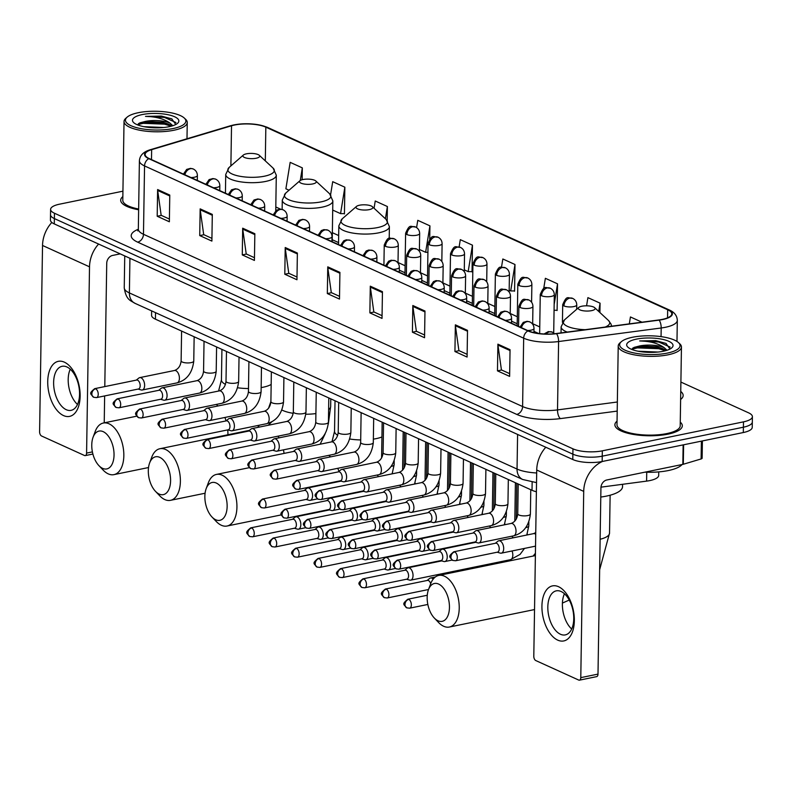 <?xml version="1.0" encoding="UTF-8"?>
<svg xmlns="http://www.w3.org/2000/svg" width="792" height="792" viewBox="0 0 792 792"><rect width="100%" height="100%" fill="white"/><g stroke="black" fill="none" stroke-linecap="round" stroke-linejoin="round"><path stroke-width="1.19" d="M536.382 491.763A21.077 6.544 -179.1 0 1 532.016 490.288L155.43 319.176A21.077 6.544 -179.1 0 1 151.569 315.315L151.638 310.9M658.746 471.893L658.697 475.408A21.077 6.544 -179.1 0 1 646.599 481.12L600.97 487.159M122.938 191.179L59.519 204.188A21.077 6.544 0.9 0 0 50.599 209.375L50.431 220.057A21.077 6.544 0.9 0 0 54.292 223.918L572.794 459.518A21.077 6.544 0.9 0 0 602.158 461.508L743.312 432.541A21.077 6.544 0.9 0 0 752.232 427.353L752.321 422.007A21.077 6.544 0.9 0 1 743.401 427.205A21.077 6.544 0.9 0 0 752.321 422.007L752.4 416.671A21.077 6.544 0.9 0 0 748.539 412.81L680.892 382.071M50.51 214.721A21.077 6.544 0.9 0 0 54.371 218.582L572.873 454.172A21.077 6.544 0.9 0 0 602.237 456.162L743.401 427.205L602.237 456.162A21.077 6.544 0.9 0 1 572.873 454.172L54.371 218.582A21.077 6.544 0.9 0 1 50.51 214.721M122.849 196.604A33.719 10.474 0.9 0 0 120.691 200.218A33.719 10.474 0.9 0 0 138.63 209.781A33.719 10.474 0.9 0 1 120.691 200.218A33.719 10.474 0.9 0 1 122.849 196.604M617.047 421.156A33.719 10.474 0.9 0 0 614.889 424.769A33.719 10.474 0.9 0 0 633.016 434.363A33.719 10.474 0.9 0 0 668.042 434.135A33.719 10.474 0.9 0 0 682.308 425.829A33.719 10.474 0.9 0 0 680.259 422.146A33.719 10.474 0.9 0 1 682.308 425.829A33.719 10.474 0.9 0 1 668.042 434.135A33.719 10.474 0.9 0 1 633.016 434.363A33.719 10.474 0.9 0 1 614.889 424.769A33.719 10.474 0.9 0 1 617.047 421.156M234.511 125.037A22.483 6.979 -179.1 0 1 265.835 127.156L667.676 309.741A22.483 6.979 -179.1 0 1 671.794 313.86A22.483 6.979 -179.1 0 1 658.894 319.958L556.301 333.521A22.483 6.979 -179.1 0 1 528.363 330.838L149.233 158.568A22.483 6.979 -179.1 0 1 145.124 154.45A22.483 6.979 -179.1 0 1 151.648 149.658L231.521 125.779A22.483 6.979 -179.1 0 1 234.511 125.037M234.194 124.889A23.037 7.158 0.9 0 0 231.125 125.651L151.242 149.53A23.037 7.158 0.9 0 0 148.777 158.667L527.908 330.927A23.037 7.158 0.9 0 0 556.538 333.68L659.132 320.126A23.037 7.158 0.9 0 0 668.141 309.642L266.3 127.057A23.037 7.158 0.9 0 0 234.194 124.889M556.519 310.266L557.103 310.533L557.528 283.823L545.371 278.309L543.718 288.516M513.988 290.941L514.572 291.208L514.988 264.498L502.841 258.984L501.504 267.201M343.857 213.632L344.441 213.899L344.857 187.199L332.709 181.675L330.581 194.782M471.458 271.616L472.042 271.884L472.458 245.173L460.3 239.659L459.122 246.936M50.599 209.375A21.077 6.544 0.9 0 0 54.46 213.236L572.962 448.836A21.077 6.544 0.9 0 0 602.326 450.826L743.48 421.859A21.077 6.544 0.9 0 0 752.4 416.671M424.977 311.028L424.552 337.729L412.404 332.204L412.82 305.504L424.977 311.028M467.508 330.353L467.092 357.053L454.935 351.529L455.36 324.829L467.508 330.353M510.038 349.678L509.622 376.378L497.475 370.864L497.891 344.154L510.038 349.678M297.376 253.044L296.96 279.754L284.803 274.23L285.219 247.52L297.376 253.044M254.846 233.719L254.42 260.429L242.273 254.905L242.689 228.195L254.846 233.719M212.305 214.394L211.89 241.095L199.732 235.58L200.158 208.87L212.305 214.394M169.775 195.07L169.359 221.77L157.202 216.256L157.618 189.545L169.775 195.07M382.447 291.694L382.021 318.404L369.874 312.88L370.29 286.179L382.447 291.694M339.907 272.369L339.491 299.079L327.334 293.555L327.759 266.855L339.907 272.369M599.91 312.543L600.059 303.158L587.902 297.634L586.575 305.811M641.975 322.195L630.442 316.958L629.313 323.869M429.719 239.035L429.927 225.849L417.77 220.325L416.592 227.581M387.169 220.523L387.387 206.524L375.24 201L374.062 208.246M302.138 179.725L302.326 167.874L290.169 162.35L285.882 188.793L289.03 190.219M327.334 293.555L331.502 292.703M339.53 296.347L331.294 292.604L327.809 267.765A5.623 4.346 -65.6 0 1 327.759 266.855M369.874 312.88L374.032 312.028M382.061 315.681L373.824 311.929L370.349 287.09A5.623 4.346 -65.6 0 1 370.29 286.179M157.202 216.256L161.37 215.394M169.399 219.047L161.162 215.305L157.677 190.456A5.623 4.346 -65.6 0 1 157.618 189.545M199.732 235.58L203.9 234.719M211.929 238.372L203.692 234.63L200.208 209.791A5.623 4.346 -65.6 0 1 200.158 208.87M242.273 254.905L246.431 254.054M254.47 257.697L246.223 253.955L242.748 229.116A5.623 4.346 -65.6 0 1 242.689 228.195M284.803 274.23L288.971 273.379M297 277.022L288.763 273.28L285.278 248.44A5.623 4.346 -65.6 0 1 285.219 247.52M497.475 370.864L501.633 370.003M509.662 373.656L501.425 369.913L497.95 345.065A5.623 4.346 -65.6 0 1 497.891 344.154M454.935 351.529L459.103 350.678M467.132 354.331L458.895 350.589L455.41 325.74A5.623 4.346 -65.6 0 1 455.36 324.829M412.404 332.204L416.562 331.353M424.601 335.006L416.364 331.264L412.88 306.415A5.623 4.346 -65.6 0 1 412.82 305.504M472.458 245.173L468.171 271.616L464.29 269.854M468.171 271.616L472.042 271.616M429.927 225.849L425.631 252.292L419.413 249.46M425.631 252.292L427.918 252.292M387.387 206.524L385.407 218.76M344.857 187.199L340.57 213.632L332.709 210.068M340.57 213.632L344.441 213.632M302.326 167.874L300.277 180.477M514.988 264.498L510.701 290.941L509.177 290.248M510.701 290.941L514.572 290.941M557.528 283.823L554.153 304.623M554.063 310.266L557.113 310.266M600.059 303.158L598.712 311.434M63.518 415.572A28.096 15.513 78.4 0 1 47.728 381.506A28.096 15.513 78.4 0 1 64.36 362.162A28.096 15.513 78.4 0 1 80.141 396.238A28.096 15.513 78.4 0 1 63.518 415.572M66.924 366.963A22.483 12.405 -101.6 0 0 62.063 366.31A22.483 12.405 -101.6 0 0 53.797 386.595A22.483 12.405 -101.6 0 0 66.251 409.692A22.483 12.405 -101.6 0 0 71.102 410.345A22.483 12.405 -101.6 0 0 79.378 390.06A22.483 12.405 -101.6 0 0 66.924 366.963M77.487 404.464A22.483 12.405 78.4 0 1 70.25 369.201M51.827 222.453A28.096 21.74 114.4 0 0 42.53 245.47L39.6 431.739A3.514 1.94 -101.6 0 0 41.57 435.996L84.516 455.509A3.514 1.94 -101.6 0 0 85.269 455.608A3.514 1.94 -101.6 0 0 86.585 453.093L92.407 451.895M98.594 244.055A28.096 21.74 114.4 0 0 89.516 266.825L86.585 453.093M104.227 422.849L104.643 395.941M104.791 386.585L106.732 263.291A7.029 5.435 -65.6 0 1 112.573 255.44L120.206 253.876M173.082 128.552A30.205 9.385 0.9 0 0 184.249 118.018A30.205 9.385 0.9 0 0 138.244 112.721A30.205 9.385 0.9 0 0 127.165 117.117A30.205 9.385 0.9 0 0 137.452 127.868A30.205 9.385 0.9 0 0 173.082 128.552M127.165 117.117L125.819 118.295A31.611 9.821 0.9 0 0 124.027 121.473A31.611 9.821 0.9 0 0 141.025 130.472A31.611 9.821 0.9 0 0 173.864 130.254A31.611 9.821 0.9 0 0 187.249 122.463A31.611 9.821 0.9 0 0 185.556 119.226L184.249 118.018M143.827 126.661L163.776 127.492M152.816 127.74L154.192 127.799M175.775 124.492L171.775 118.859L161.419 116.068L145.49 116.384C155.925 116.612 164.073 118.84 169.924 123.067A17.563 5.455 0.9 0 0 145.451 121.404L162.914 122.275L168.904 124.225L171.745 126.047M169.924 123.067L172.824 125.72M142.293 114.563A23.186 7.197 0.9 0 0 133.7 122.631A23.186 7.197 0.9 0 0 169.023 126.71A23.186 7.197 0.9 0 0 177.547 123.314A23.186 7.197 0.9 0 0 169.607 115.078A23.186 7.197 0.9 0 0 142.293 114.563M145.451 121.404L139.798 122.859L137.412 124.819M124.027 121.473L122.79 200.257A31.611 9.821 0.9 0 0 138.64 209.038M145.49 116.384L164.568 117.464L175.963 122.542M137.452 124.73L143.213 123.334L164.469 124.146L171.24 126.185M161.419 116.068L171.943 118.939M138.58 123.512L143.223 122.503L164.479 123.304L170.28 124.958M102.614 468.369A19.315 10.662 -101.6 0 0 114.038 455.073A19.315 10.662 -101.6 0 0 103.188 431.65A19.315 10.662 -101.6 0 0 93.08 437.243A19.315 10.662 -101.6 0 0 98.901 465.617A19.315 10.662 -101.6 0 0 102.614 468.369M93.08 437.243L95.238 431.422A26.344 14.543 78.4 0 1 103.346 423.027A26.344 14.543 78.4 0 1 109.029 423.799A26.344 14.543 78.4 0 1 123.631 450.866A26.344 14.543 78.4 0 1 113.929 474.636A26.344 14.543 78.4 0 1 108.247 473.873A26.344 14.543 78.4 0 1 103.178 470.111L98.901 465.617M256.172 158.242A8.425 2.623 0.9 0 0 259.291 155.301A8.425 2.623 0.9 0 0 246.451 153.826A8.425 2.623 0.9 0 0 243.352 155.054A8.425 2.623 0.9 0 0 246.233 158.054A8.425 2.623 0.9 0 0 256.172 158.242M159.162 494.069A19.315 10.662 -101.6 0 0 170.587 480.764A19.315 10.662 -101.6 0 0 159.737 457.35A19.315 10.662 -101.6 0 0 149.629 462.944A19.315 10.662 -101.6 0 0 155.45 491.307A19.315 10.662 -101.6 0 0 159.162 494.069M149.629 462.944L151.787 457.123A26.344 14.543 78.4 0 1 159.895 448.727A26.344 14.543 78.4 0 1 165.577 449.49A26.344 14.543 78.4 0 1 180.18 476.556A26.344 14.543 78.4 0 1 170.478 500.336A26.344 14.543 78.4 0 1 164.795 499.564A26.344 14.543 78.4 0 1 159.727 495.802L155.45 491.307M312.721 183.942A8.425 2.623 0.9 0 0 315.84 181.002A8.425 2.623 0.9 0 0 302.999 179.527A8.425 2.623 0.9 0 0 299.911 180.754A8.425 2.623 0.9 0 0 302.782 183.744A8.425 2.623 0.9 0 0 312.721 183.942M215.711 519.76A19.315 10.662 -101.6 0 0 227.136 506.464A19.315 10.662 -101.6 0 0 216.285 483.041A19.315 10.662 -101.6 0 0 206.177 488.634A19.315 10.662 -101.6 0 0 211.999 517.008A19.315 10.662 -101.6 0 0 215.711 519.76M206.177 488.634L208.345 482.813A26.344 14.543 78.4 0 1 216.444 474.418A26.344 14.543 78.4 0 1 222.126 475.19A26.344 14.543 78.4 0 1 236.729 502.247A26.344 14.543 78.4 0 1 227.037 526.027A26.344 14.543 78.4 0 1 221.344 525.254A26.344 14.543 78.4 0 1 216.275 521.502L211.999 517.008M369.27 209.632A8.425 2.623 0.9 0 0 372.388 206.692A8.425 2.623 0.9 0 0 359.548 205.217A8.425 2.623 0.9 0 0 356.459 206.445A8.425 2.623 0.9 0 0 359.33 209.444A8.425 2.623 0.9 0 0 369.27 209.632M438.016 620.77A19.315 10.662 -101.6 0 0 449.45 607.474A19.315 10.662 -101.6 0 0 438.6 584.051A19.315 10.662 -101.6 0 0 428.482 589.644A19.315 10.662 -101.6 0 0 434.303 618.017A19.315 10.662 -101.6 0 0 438.016 620.77M428.482 589.644L430.65 583.823A26.344 14.543 78.4 0 1 438.748 575.428A26.344 14.543 78.4 0 1 444.441 576.2A26.344 14.543 78.4 0 1 459.033 603.257A26.344 14.543 78.4 0 1 449.341 627.036A26.344 14.543 78.4 0 1 443.649 626.264A26.344 14.543 78.4 0 1 438.59 622.512L434.303 618.017M591.574 310.642A8.425 2.623 0.9 0 0 594.693 307.702A8.425 2.623 0.9 0 0 581.853 306.227A8.425 2.623 0.9 0 0 578.764 307.454A8.425 2.623 0.9 0 0 581.635 310.454A8.425 2.623 0.9 0 0 591.574 310.642M600.782 497.059A38.64 11.999 0.9 0 0 606.207 496.148A38.64 11.999 0.9 0 0 622.552 486.625L622.591 484.298M297.089 528.997A6.326 3.485 -101.6 0 0 297.465 529.135A6.326 3.485 -101.6 0 0 298.455 529.185A6.326 3.485 -101.6 0 0 300.831 524.651A6.326 3.485 -101.6 0 0 297.277 516.988A6.326 3.485 -101.6 0 0 295.911 516.8A6.326 3.485 -101.6 0 0 295.02 517.235L292.476 519.295M251.688 527.997A4.564 2.524 -101.6 0 1 254.222 532.689A4.564 2.524 -101.6 0 1 252.539 536.818L294.664 528.175A4.564 2.524 -101.6 0 0 296.376 524.898A4.564 2.524 -101.6 0 0 293.812 519.364A4.564 2.524 -101.6 0 0 292.822 519.225L250.708 527.868C244.679 532.848 246.391 532.729 249.737 536.501A4.564 3.534 114.4 0 1 247.896 533.105A4.564 3.534 -65.6 0 1 251.688 527.997A4.564 2.524 -101.6 0 0 250.708 527.868M319.532 539.194A6.326 3.485 -101.6 0 0 319.909 539.332A6.326 3.485 -101.6 0 0 320.899 539.382A6.326 3.485 -101.6 0 0 323.275 534.847A6.326 3.485 -101.6 0 0 319.72 527.185A6.326 3.485 -101.6 0 0 318.354 526.997A6.326 3.485 -101.6 0 0 317.463 527.432L314.919 529.492M274.131 538.194A4.564 2.524 -101.6 0 1 276.665 542.886A4.564 2.524 -101.6 0 1 274.982 547.015L317.097 538.372A4.564 2.524 -101.6 0 0 318.82 535.095A4.564 2.524 -101.6 0 0 316.255 529.551A4.564 2.524 -101.6 0 0 315.265 529.422L273.151 538.065C267.122 543.045 268.834 542.926 272.181 546.698A4.564 3.534 114.4 0 1 270.339 543.302A4.564 3.534 -65.6 0 1 274.131 538.194A4.564 2.524 -101.6 0 0 273.151 538.065M341.976 549.391A6.326 3.485 -101.6 0 0 342.342 549.529A6.326 3.485 -101.6 0 0 343.342 549.579A6.326 3.485 -101.6 0 0 345.708 545.044A6.326 3.485 -101.6 0 0 342.164 537.382A6.326 3.485 -101.6 0 0 340.798 537.194A6.326 3.485 -101.6 0 0 339.907 537.629L337.362 539.689M296.574 548.391A4.564 2.524 -101.6 0 1 299.109 553.083A4.564 2.524 -101.6 0 1 297.426 557.202L339.54 548.569A4.564 2.524 -101.6 0 0 341.253 545.292A4.564 2.524 -101.6 0 0 338.689 539.748A4.564 2.524 -101.6 0 0 337.709 539.619L295.584 548.262C289.565 553.242 291.278 553.123 294.614 556.895A4.564 3.534 114.4 0 1 292.773 553.499A4.564 3.534 -65.6 0 1 296.574 548.391A4.564 2.524 -101.6 0 0 295.584 548.262M364.419 559.588A6.326 3.485 -101.6 0 0 364.785 559.726A6.326 3.485 -101.6 0 0 365.775 559.776A6.326 3.485 -101.6 0 0 368.151 555.241A6.326 3.485 -101.6 0 0 364.607 547.569A6.326 3.485 -101.6 0 0 363.241 547.391A6.326 3.485 -101.6 0 0 362.34 547.826L359.806 549.886M319.018 558.588A4.564 2.524 -101.6 0 1 321.542 563.28A4.564 2.524 -101.6 0 1 319.869 567.399L361.984 558.766A4.564 2.524 -101.6 0 0 363.696 555.489A4.564 2.524 -101.6 0 0 361.132 549.945A4.564 2.524 -101.6 0 0 360.152 549.816L318.028 558.459C312.008 563.439 313.711 563.32 317.057 567.092A4.564 3.534 114.4 0 1 315.216 563.696A4.564 3.534 -65.6 0 1 319.018 558.588A4.564 2.524 -101.6 0 0 318.028 558.459M386.852 569.785A6.326 3.485 -101.6 0 0 387.229 569.923A6.326 3.485 -101.6 0 0 388.219 569.973A6.326 3.485 -101.6 0 0 390.595 565.438A6.326 3.485 -101.6 0 0 387.041 557.766A6.326 3.485 -101.6 0 0 385.674 557.588A6.326 3.485 -101.6 0 0 384.783 558.023L382.239 560.083M341.461 568.785A4.564 2.524 -101.6 0 1 343.985 573.477A4.564 2.524 -101.6 0 1 342.312 577.596L384.427 568.963A4.564 2.524 -101.6 0 0 386.14 565.686A4.564 2.524 -101.6 0 0 383.575 560.142A4.564 2.524 -101.6 0 0 382.585 560.013L340.471 568.656C334.452 573.636 336.154 573.517 339.501 577.289A4.564 3.534 114.4 0 1 337.659 573.893A4.564 3.534 -65.6 0 1 341.461 568.785A4.564 2.524 -101.6 0 0 340.471 568.656M409.296 579.982A6.326 3.485 -101.6 0 0 409.672 580.12A6.326 3.485 -101.6 0 0 410.662 580.17A6.326 3.485 -101.6 0 0 413.038 575.636A6.326 3.485 -101.6 0 0 409.484 567.963A6.326 3.485 -101.6 0 0 408.118 567.785A6.326 3.485 -101.6 0 0 407.227 568.22L404.682 570.28M363.904 578.982A4.564 2.524 -101.6 0 1 366.429 583.674A4.564 2.524 -101.6 0 1 364.746 587.793L406.87 579.16A4.564 2.524 -101.6 0 0 408.583 575.883A4.564 2.524 -101.6 0 0 406.019 570.339A4.564 2.524 -101.6 0 0 405.029 570.21L362.914 578.853C356.885 583.833 358.598 583.714 361.944 587.486A4.564 3.534 114.4 0 1 360.103 584.09A4.564 3.534 -65.6 0 1 363.904 578.982A4.564 2.524 -101.6 0 0 362.914 578.853M433.194 579.12A6.326 3.485 -101.6 0 0 431.927 578.16A6.326 3.485 -101.6 0 0 430.561 577.982A6.326 3.485 -101.6 0 0 429.67 578.417L427.126 580.477M430.69 583.704A4.564 2.524 -101.6 0 0 428.462 580.536A4.564 2.524 -101.6 0 0 427.472 580.407L385.358 589.05C379.328 594.03 381.041 593.911 384.387 597.673A4.564 3.534 114.4 0 1 382.546 594.287A4.564 3.534 -65.6 0 1 386.338 589.179A4.564 2.524 -101.6 0 0 385.358 589.05M306.068 499.425L309.217 500.326A6.326 3.485 -101.6 0 0 310.207 500.366A6.326 3.485 -101.6 0 0 312.583 495.832A6.326 3.485 -101.6 0 0 307.662 487.981A6.326 3.485 -101.6 0 0 306.771 488.417L304.227 490.476M263.449 499.188A4.564 2.524 -101.6 0 1 265.973 503.87A4.564 2.524 -101.6 0 1 264.29 507.999L306.415 499.356A4.564 2.524 -101.6 0 0 308.128 496.079A4.564 2.524 -101.6 0 0 305.563 490.545A4.564 2.524 -101.6 0 0 304.573 490.406L262.459 499.049C256.44 504.029 258.142 503.91 261.489 507.682A4.564 3.534 114.4 0 1 259.647 504.286A4.564 3.534 -65.6 0 1 263.449 499.188A4.564 2.524 -101.6 0 0 262.459 499.049M328.512 509.622L331.66 510.523A6.326 3.485 -101.6 0 0 332.65 510.563A6.326 3.485 -101.6 0 0 335.026 506.029A6.326 3.485 -101.6 0 0 330.106 498.178A6.326 3.485 -101.6 0 0 329.215 498.613L326.67 500.673M285.882 509.385A4.564 2.524 -101.6 0 1 288.417 514.067A4.564 2.524 -101.6 0 1 286.734 518.196L328.858 509.553A4.564 2.524 -101.6 0 0 330.571 506.276A4.564 2.524 -101.6 0 0 328.007 500.742A4.564 2.524 -101.6 0 0 327.017 500.603L284.902 509.246C278.873 514.226 280.586 514.107 283.932 517.879A4.564 3.534 114.4 0 1 282.091 514.483A4.564 3.534 -65.6 0 1 285.882 509.385A4.564 2.524 -101.6 0 0 284.902 509.246M350.945 519.819L354.103 520.72A6.326 3.485 -101.6 0 0 355.093 520.76A6.326 3.485 -101.6 0 0 357.469 516.226A6.326 3.485 -101.6 0 0 352.549 508.375A6.326 3.485 -101.6 0 0 351.658 508.811L349.114 510.87M308.326 519.582A4.564 2.524 -101.6 0 1 310.86 524.264A4.564 2.524 -101.6 0 1 309.177 528.393L351.292 519.75A4.564 2.524 -101.6 0 0 353.014 516.473A4.564 2.524 -101.6 0 0 350.45 510.939A4.564 2.524 -101.6 0 0 349.46 510.8L307.345 519.443C301.316 524.423 303.029 524.304 306.375 528.076A4.564 3.534 114.4 0 1 304.534 524.68A4.564 3.534 -65.6 0 1 308.326 519.582A4.564 2.524 -101.6 0 0 307.345 519.443M373.388 530.016L376.537 530.907A6.326 3.485 -101.6 0 0 377.537 530.957A6.326 3.485 -101.6 0 0 379.913 526.423A6.326 3.485 -101.6 0 0 374.992 518.572A6.326 3.485 -101.6 0 0 374.101 519.008L371.557 521.067M330.769 529.779A4.564 2.524 -101.6 0 1 333.303 534.461A4.564 2.524 -101.6 0 1 331.62 538.59L373.735 529.947A4.564 2.524 -101.6 0 0 375.448 526.67A4.564 2.524 -101.6 0 0 372.883 521.136A4.564 2.524 -101.6 0 0 371.903 520.997L329.789 529.64C323.76 534.62 325.472 534.501 328.809 538.273A4.564 3.534 114.4 0 1 326.967 534.877A4.564 3.534 -65.6 0 1 330.769 529.779A4.564 2.524 -101.6 0 0 329.789 529.64M395.832 540.213L398.98 541.104A6.326 3.485 -101.6 0 0 399.97 541.154A6.326 3.485 -101.6 0 0 402.346 536.62A6.326 3.485 -101.6 0 0 397.435 528.769A6.326 3.485 -101.6 0 0 396.535 529.204L394 531.264M353.212 539.976A4.564 2.524 -101.6 0 1 355.737 544.658A4.564 2.524 -101.6 0 1 354.064 548.787L396.178 540.144A4.564 2.524 -101.6 0 0 397.891 536.867A4.564 2.524 -101.6 0 0 395.327 531.333A4.564 2.524 -101.6 0 0 394.347 531.194L352.222 539.837C346.203 544.817 347.906 544.698 351.252 548.47A4.564 3.534 114.4 0 1 349.411 545.074A4.564 3.534 -65.6 0 1 353.212 539.976A4.564 2.524 -101.6 0 0 352.222 539.837M418.275 550.41L421.423 551.301A6.326 3.485 -101.6 0 0 422.413 551.351A6.326 3.485 -101.6 0 0 424.789 546.817A6.326 3.485 -101.6 0 0 419.879 538.966A6.326 3.485 -101.6 0 0 418.978 539.402L416.434 541.461M375.655 550.173A4.564 2.524 -101.6 0 1 378.18 554.855A4.564 2.524 -101.6 0 1 376.507 558.984L418.622 550.341A4.564 2.524 -101.6 0 0 420.334 547.064A4.564 2.524 -101.6 0 0 417.77 541.53A4.564 2.524 -101.6 0 0 416.78 541.391L374.666 550.034C368.646 555.014 370.349 554.895 373.695 558.667A4.564 3.534 114.4 0 1 371.854 555.271A4.564 3.534 -65.6 0 1 375.655 550.173A4.564 2.524 -101.6 0 0 374.666 550.034M440.718 560.607L443.867 561.498A6.326 3.485 -101.6 0 0 444.857 561.548A6.326 3.485 -101.6 0 0 447.233 557.014A6.326 3.485 -101.6 0 0 442.312 549.163A6.326 3.485 -101.6 0 0 441.421 549.598L438.877 551.658M398.099 560.36A4.564 2.524 -101.6 0 1 400.623 565.052A4.564 2.524 -101.6 0 1 398.94 569.181L441.065 560.538A4.564 2.524 -101.6 0 0 442.777 557.261A4.564 2.524 -101.6 0 0 440.213 551.727A4.564 2.524 -101.6 0 0 439.223 551.588L397.109 560.231C391.08 565.211 392.792 565.092 396.139 568.864A4.564 3.534 114.4 0 1 394.297 565.468A4.564 3.534 -65.6 0 1 398.099 560.36A4.564 2.524 -101.6 0 0 397.109 560.231M138.115 389.07L141.263 389.971A6.326 3.485 -101.6 0 0 142.253 390.01A6.326 3.485 -101.6 0 0 144.629 385.476A6.326 3.485 -101.6 0 0 139.719 377.626A6.326 3.485 -101.6 0 0 138.828 378.061L136.283 380.12M95.664 388.793A4.564 2.524 -101.6 0 1 98.198 393.485A4.564 2.524 -101.6 0 1 96.515 397.604L138.461 389.001A4.564 2.524 -101.6 0 0 140.174 385.724A4.564 2.524 -101.6 0 0 137.61 380.19A4.564 2.524 -101.6 0 0 136.63 380.051L94.684 388.664C88.654 393.644 90.367 393.515 93.713 397.287A4.564 3.534 114.4 0 1 91.872 393.901A4.564 3.534 -65.6 0 1 95.664 388.793A4.564 2.524 -101.6 0 0 94.684 388.664M160.558 399.267L163.706 400.168A6.326 3.485 -101.6 0 0 164.696 400.207A6.326 3.485 -101.6 0 0 167.072 395.673A6.326 3.485 -101.6 0 0 162.162 387.823A6.326 3.485 -101.6 0 0 161.261 388.258L158.717 390.317M118.107 398.99A4.564 2.524 -101.6 0 1 120.641 403.682A4.564 2.524 -101.6 0 1 118.958 407.801L160.905 399.198A4.564 2.524 -101.6 0 0 162.617 395.921A4.564 2.524 -101.6 0 0 160.053 390.387A4.564 2.524 -101.6 0 0 159.063 390.248L117.127 398.861C111.098 403.841 112.811 403.712 116.157 407.484A4.564 3.534 114.4 0 1 114.315 404.098A4.564 3.534 -65.6 0 1 118.107 398.99A4.564 2.524 -101.6 0 0 117.127 398.861M183.001 409.464L186.15 410.365A6.326 3.485 -101.6 0 0 187.14 410.404A6.326 3.485 -101.6 0 0 189.516 405.87A6.326 3.485 -101.6 0 0 184.595 398.02A6.326 3.485 -101.6 0 0 183.704 398.455L181.16 400.514M140.55 409.187A4.564 2.524 -101.6 0 1 143.085 413.879A4.564 2.524 -101.6 0 1 141.402 417.998L183.348 409.395A4.564 2.524 -101.6 0 0 185.061 406.118A4.564 2.524 -101.6 0 0 182.497 400.584A4.564 2.524 -101.6 0 0 181.507 400.445L139.56 409.058C133.541 414.038 135.254 413.909 138.59 417.681A4.564 3.534 114.4 0 1 136.749 414.295A4.564 3.534 -65.6 0 1 140.55 409.187A4.564 2.524 -101.6 0 0 139.56 409.058M205.435 419.661L208.593 420.562A6.326 3.485 -101.6 0 0 209.583 420.602A6.326 3.485 -101.6 0 0 211.959 416.067A6.326 3.485 -101.6 0 0 207.039 408.217A6.326 3.485 -101.6 0 0 206.148 408.652L203.603 410.711M162.994 419.384A4.564 2.524 -101.6 0 1 165.518 424.076A4.564 2.524 -101.6 0 1 163.845 428.195L205.791 419.592A4.564 2.524 -101.6 0 0 207.504 416.315A4.564 2.524 -101.6 0 0 204.94 410.781A4.564 2.524 -101.6 0 0 203.95 410.642L162.004 419.255C155.984 424.225 157.687 424.106 161.033 427.878A4.564 3.534 114.4 0 1 159.192 424.492A4.564 3.534 -65.6 0 1 162.994 419.384A4.564 2.524 -101.6 0 0 162.004 419.255M227.878 429.858L231.036 430.749A6.326 3.485 -101.6 0 0 232.026 430.798A6.326 3.485 -101.6 0 0 234.402 426.264A6.326 3.485 -101.6 0 0 229.482 418.414A6.326 3.485 -101.6 0 0 228.591 418.849L226.047 420.908A26.344 14.543 -101.6 0 0 224.918 417.453M185.437 429.581A4.564 2.524 -101.6 0 1 187.961 434.273A4.564 2.524 -101.6 0 1 186.278 438.392L228.225 429.789A4.564 2.524 -101.6 0 0 229.947 426.512A4.564 2.524 -101.6 0 0 227.383 420.978A4.564 2.524 -101.6 0 0 226.393 420.839L184.447 429.452C178.418 434.422 180.13 434.303 183.477 438.075A4.564 3.534 114.4 0 1 181.635 434.689A4.564 3.534 -65.6 0 1 185.437 429.581A4.564 2.524 -101.6 0 0 184.447 429.452M250.321 440.055L253.47 440.946A6.326 3.485 -101.6 0 0 254.47 440.995A6.326 3.485 -101.6 0 0 256.836 436.461A6.326 3.485 -101.6 0 0 251.925 428.611A6.326 3.485 -101.6 0 0 251.034 429.046L248.49 431.105M207.87 439.778A4.564 2.524 -101.6 0 1 210.405 444.47A4.564 2.524 -101.6 0 1 208.722 448.589L250.668 439.986A4.564 2.524 -101.6 0 0 252.381 436.709A4.564 2.524 -101.6 0 0 249.817 431.175A4.564 2.524 -101.6 0 0 248.837 431.036L206.89 439.639C200.861 444.619 202.574 444.5 205.92 448.272A4.564 3.534 114.4 0 1 204.079 444.886A4.564 3.534 -65.6 0 1 207.87 439.778A4.564 2.524 -101.6 0 0 206.89 439.639M272.765 450.252L275.913 451.143A6.326 3.485 -101.6 0 0 276.903 451.192A6.326 3.485 -101.6 0 0 279.279 446.658A6.326 3.485 -101.6 0 0 274.369 438.808A6.326 3.485 -101.6 0 0 273.468 439.243L270.923 441.302M230.314 449.975A4.564 2.524 -101.6 0 1 232.848 454.667A4.564 2.524 -101.6 0 1 231.165 458.786L273.111 450.183A4.564 2.524 -101.6 0 0 274.824 446.906A4.564 2.524 -101.6 0 0 272.26 441.372A4.564 2.524 -101.6 0 0 271.28 441.233L229.334 449.836C223.304 454.816 225.017 454.697 228.363 458.469A4.564 3.534 114.4 0 1 226.522 455.083A4.564 3.534 -65.6 0 1 230.314 449.975A4.564 2.524 -101.6 0 0 229.334 449.836M295.208 460.449L298.356 461.34A6.326 3.485 -101.6 0 0 299.346 461.389A6.326 3.485 -101.6 0 0 301.722 456.855A6.326 3.485 -101.6 0 0 296.802 449.005A6.326 3.485 -101.6 0 0 295.911 449.44L293.367 451.499M252.757 460.172A4.564 2.524 -101.6 0 1 255.291 464.864A4.564 2.524 -101.6 0 1 253.608 468.983L295.555 460.38A4.564 2.524 -101.6 0 0 297.267 457.103A4.564 2.524 -101.6 0 0 294.703 451.569A4.564 2.524 -101.6 0 0 293.713 451.43L251.767 460.033C245.748 465.013 247.46 464.894 250.797 468.666A4.564 3.534 114.4 0 1 248.955 465.28A4.564 3.534 -65.6 0 1 252.757 460.172A4.564 2.524 -101.6 0 0 251.767 460.033M317.651 470.646L320.8 471.537A6.326 3.485 -101.6 0 0 321.79 471.587A6.326 3.485 -101.6 0 0 324.166 467.052A6.326 3.485 -101.6 0 0 319.245 459.202A6.326 3.485 -101.6 0 0 318.354 459.637L315.81 461.696M275.2 470.369A4.564 2.524 -101.6 0 1 277.725 475.061A4.564 2.524 -101.6 0 1 276.052 479.18L317.998 470.577A4.564 2.524 -101.6 0 0 319.711 467.3A4.564 2.524 -101.6 0 0 317.147 461.766A4.564 2.524 -101.6 0 0 316.156 461.627L274.21 470.23C268.191 475.21 269.894 475.091 273.24 478.863A4.564 3.534 114.4 0 1 271.399 475.477A4.564 3.534 -65.6 0 1 275.2 470.369A4.564 2.524 -101.6 0 0 274.21 470.23M340.085 480.843L343.243 481.734A6.326 3.485 -101.6 0 0 344.233 481.783A6.326 3.485 -101.6 0 0 346.609 477.249A6.326 3.485 -101.6 0 0 341.689 469.399A6.326 3.485 -101.6 0 0 340.798 469.834L338.253 471.893M297.643 480.566A4.564 2.524 -101.6 0 1 300.168 485.258A4.564 2.524 -101.6 0 1 298.495 489.377L340.431 480.774A4.564 2.524 -101.6 0 0 342.154 477.497A4.564 2.524 -101.6 0 0 339.59 471.963A4.564 2.524 -101.6 0 0 338.6 471.824L296.653 480.427C290.634 485.407 292.337 485.288 295.683 489.06A4.564 3.534 114.4 0 1 293.842 485.664A4.564 3.534 -65.6 0 1 297.643 480.566A4.564 2.524 -101.6 0 0 296.653 480.427M362.528 491.04L365.676 491.931A6.326 3.485 -101.6 0 0 366.676 491.981A6.326 3.485 -101.6 0 0 369.052 487.446A6.326 3.485 -101.6 0 0 364.132 479.596A6.326 3.485 -101.6 0 0 363.241 480.031L360.697 482.09M320.087 490.763A4.564 2.524 -101.6 0 1 322.611 495.455A4.564 2.524 -101.6 0 1 320.928 499.574L362.875 490.971A4.564 2.524 -101.6 0 0 364.587 487.694A4.564 2.524 -101.6 0 0 362.023 482.15A4.564 2.524 -101.6 0 0 361.043 482.021L319.097 490.624C313.068 495.604 314.78 495.485 318.127 499.257A4.564 3.534 114.4 0 1 316.285 495.861A4.564 3.534 -65.6 0 1 320.087 490.763A4.564 2.524 -101.6 0 0 319.097 490.624M384.971 501.237L388.12 502.128A6.326 3.485 -101.6 0 0 389.11 502.178A6.326 3.485 -101.6 0 0 391.486 497.643A6.326 3.485 -101.6 0 0 386.575 489.793A6.326 3.485 -101.6 0 0 385.674 490.228L383.14 492.287M342.52 500.96A4.564 2.524 -101.6 0 1 345.055 505.652A4.564 2.524 -101.6 0 1 343.372 509.771L385.318 501.168A4.564 2.524 -101.6 0 0 387.031 497.891A4.564 2.524 -101.6 0 0 384.466 492.347A4.564 2.524 -101.6 0 0 383.486 492.218L341.54 500.821C335.511 505.801 337.224 505.682 340.57 509.454A4.564 3.534 114.4 0 1 338.728 506.058A4.564 3.534 -65.6 0 1 342.52 500.96A4.564 2.524 -101.6 0 0 341.54 500.821M407.415 511.434L410.563 512.325A6.326 3.485 -101.6 0 0 411.553 512.374A6.326 3.485 -101.6 0 0 413.929 507.84A6.326 3.485 -101.6 0 0 409.018 499.99A6.326 3.485 -101.6 0 0 408.118 500.425L405.573 502.484M364.963 511.157A4.564 2.524 -101.6 0 1 367.498 515.849A4.564 2.524 -101.6 0 1 365.815 519.968L407.761 511.365A4.564 2.524 -101.6 0 0 409.474 508.088A4.564 2.524 -101.6 0 0 406.91 502.544A4.564 2.524 -101.6 0 0 405.92 502.415L363.983 511.018C357.954 515.998 359.667 515.879 363.003 519.651A4.564 3.534 114.4 0 1 361.172 516.255A4.564 3.534 -65.6 0 1 364.963 511.157A4.564 2.524 -101.6 0 0 363.983 511.018M429.858 521.631L433.006 522.522A6.326 3.485 -101.6 0 0 433.996 522.572A6.326 3.485 -101.6 0 0 436.372 518.037A6.326 3.485 -101.6 0 0 431.452 510.187A6.326 3.485 -101.6 0 0 430.561 510.622L428.017 512.681M387.407 521.354A4.564 2.524 -101.6 0 1 389.941 526.046A4.564 2.524 -101.6 0 1 388.258 530.165L430.204 521.562A4.564 2.524 -101.6 0 0 431.917 518.285A4.564 2.524 -101.6 0 0 429.353 512.741A4.564 2.524 -101.6 0 0 428.363 512.612L386.417 521.215C380.398 526.195 382.11 526.076 385.447 529.848A4.564 3.534 114.4 0 1 383.605 526.452A4.564 3.534 -65.6 0 1 387.407 521.354A4.564 2.524 -101.6 0 0 386.417 521.215M452.291 531.828L455.45 532.719A6.326 3.485 -101.6 0 0 456.44 532.769A6.326 3.485 -101.6 0 0 458.815 528.234A6.326 3.485 -101.6 0 0 453.895 520.384A6.326 3.485 -101.6 0 0 453.004 520.819L450.46 522.878M409.85 531.551A4.564 2.524 -101.6 0 1 412.375 536.243A4.564 2.524 -101.6 0 1 410.702 540.362L452.638 531.759A4.564 2.524 -101.6 0 0 454.361 528.482A4.564 2.524 -101.6 0 0 451.796 522.938A4.564 2.524 -101.6 0 0 450.806 522.809L408.86 531.412C402.841 536.392 404.544 536.273 407.89 540.045A4.564 3.534 114.4 0 1 406.048 536.649A4.564 3.534 -65.6 0 1 409.85 531.551A4.564 2.524 -101.6 0 0 408.86 531.412M474.735 542.025L477.883 542.916A6.326 3.485 -101.6 0 0 478.883 542.966A6.326 3.485 -101.6 0 0 481.259 538.431A6.326 3.485 -101.6 0 0 476.338 530.581A6.326 3.485 -101.6 0 0 475.447 531.016L472.903 533.075M432.293 541.748A4.564 2.524 -101.6 0 1 434.818 546.431A4.564 2.524 -101.6 0 1 433.135 550.559L475.081 541.946A4.564 2.524 -101.6 0 0 476.804 538.679A4.564 2.524 -101.6 0 0 474.23 533.135A4.564 2.524 -101.6 0 0 473.25 533.006L431.303 541.609C425.274 546.589 426.987 546.47 430.333 550.242A4.564 3.534 114.4 0 1 428.492 546.846A4.564 3.534 -65.6 0 1 432.293 541.748A4.564 2.524 -101.6 0 0 431.303 541.609M497.178 552.222L500.326 553.113A6.326 3.485 -101.6 0 0 501.326 553.163A6.326 3.485 -101.6 0 0 503.692 548.628A6.326 3.485 -101.6 0 0 498.782 540.778A6.326 3.485 -101.6 0 0 497.891 541.213L495.346 543.272M454.727 551.945A4.564 2.524 -101.6 0 1 457.261 556.627A4.564 2.524 -101.6 0 1 455.578 560.756L497.524 552.143A4.564 2.524 -101.6 0 0 499.237 548.876A4.564 2.524 -101.6 0 0 496.673 543.332A4.564 2.524 -101.6 0 0 495.693 543.203L453.747 551.806C447.718 556.786 449.43 556.667 452.776 560.439A4.564 3.534 114.4 0 1 450.935 557.043A4.564 3.534 -65.6 0 1 454.727 551.945A4.564 2.524 -101.6 0 0 453.747 551.806M557.716 640.124A28.096 15.513 78.4 0 1 541.926 606.058A28.096 15.513 78.4 0 1 558.558 586.714A28.096 15.513 78.4 0 1 574.339 620.779A28.096 15.513 78.4 0 1 557.716 640.124M561.122 591.515A22.483 12.405 -101.6 0 0 556.261 590.852A22.483 12.405 -101.6 0 0 547.995 611.147A22.483 12.405 -101.6 0 0 560.449 634.243A22.483 12.405 -101.6 0 0 565.3 634.897A22.483 12.405 -101.6 0 0 573.576 614.602A22.483 12.405 -101.6 0 0 561.122 591.515M571.685 629.016A22.483 12.405 78.4 0 1 564.448 593.752M545.797 447.252A28.096 21.74 114.4 0 0 536.728 470.022L533.798 656.291A3.514 1.94 -101.6 0 0 535.768 660.548L578.714 680.061A3.514 1.94 -101.6 0 0 579.467 680.16A3.514 1.94 -101.6 0 0 580.784 677.635L598 674.111L600.93 487.842A7.029 5.435 -65.6 0 1 606.771 479.992L682.833 464.379L683.14 444.886M602.504 461.439A28.096 21.74 114.4 0 0 583.714 491.377L580.784 677.635M598 674.111A3.514 1.94 78.4 0 1 596.683 676.625L579.467 680.16M702.395 440.936L702.128 458.192A3.514 1.089 -179.1 0 1 701.108 458.944L683.308 464.26A3.514 1.089 -179.1 0 1 682.833 464.379M667.28 353.103A30.205 9.385 0.9 0 0 678.447 342.57A30.205 9.385 0.9 0 0 632.442 337.273A30.205 9.385 0.9 0 0 621.364 341.669A30.205 9.385 0.9 0 0 631.65 352.41A30.205 9.385 0.9 0 0 667.28 353.103M621.364 341.669L620.017 342.837A31.611 9.821 0.9 0 0 618.225 346.025A31.611 9.821 0.9 0 0 635.224 355.024A31.611 9.821 0.9 0 0 668.062 354.806A31.611 9.821 0.9 0 0 681.447 347.015A31.611 9.821 0.9 0 0 679.754 343.777L678.447 342.57M618.225 346.025L616.988 424.799A31.611 9.821 0.9 0 0 633.986 433.798A31.611 9.821 0.9 0 0 666.824 433.58A31.611 9.821 0.9 0 0 680.209 425.799L681.447 347.015M644.856 472.171A35.125 10.91 0.9 0 0 668.29 470.557A35.125 10.91 0.9 0 0 682.051 464.538M638.025 351.212L657.974 352.044M647.014 352.292L648.391 352.351M669.973 349.044L665.973 343.411L655.618 340.61L639.688 340.936C650.123 341.164 658.271 343.391 664.122 347.619A17.563 5.455 0.9 0 0 639.649 345.955L657.112 346.817L663.102 348.767L665.943 350.599M664.122 347.619L667.022 350.262M636.491 339.115A23.186 7.197 0.9 0 0 627.898 347.183A23.186 7.197 0.9 0 0 663.221 351.262A23.186 7.197 0.9 0 0 671.745 347.866A23.186 7.197 0.9 0 0 663.805 339.629A23.186 7.197 0.9 0 0 636.491 339.115M639.649 345.955L633.996 347.411L631.61 349.371M639.688 340.936L658.766 342.015L670.161 347.094M631.65 349.282L637.412 347.886L658.667 348.688L665.438 350.737M655.618 340.61L666.141 343.49M632.778 348.054L637.421 347.045L658.677 347.856L664.478 349.51M155.529 312.662L155.43 319.176M532.145 482.14L532.016 490.288M646.737 472.24L646.599 481.12M54.292 223.918L54.46 213.236M743.312 432.541L743.48 421.859M602.158 461.508L602.326 450.826M572.794 459.518L572.962 448.836M536.531 482.625L522.71 479.497L135.056 303.356C130.591 300.445 126.126 300.277 124.245 287.773A28.096 8.732 0.9 0 0 129.383 292.921L129.928 258.291M135.056 303.356A14.048 10.87 -65.6 0 1 129.383 292.921L517.047 469.062L517.592 434.432M522.71 479.497A14.048 10.87 -65.6 0 1 517.047 469.062A28.096 8.732 0.9 0 0 536.679 472.972M265.835 127.156L265.31 160.885M680.744 391.446A35.125 10.91 -179.1 0 1 680.615 399.495M668.141 309.642A7.029 5.435 -65.6 0 1 669.339 309.989L267.498 127.403C257.539 123.611 246.312 122.78 233.808 124.928L230.403 125.779A7.029 4.762 73.4 0 1 231.125 125.651M527.908 330.927A7.029 5.435 114.4 0 0 523.67 338.184L144.55 165.924A7.029 5.435 -65.6 0 1 148.777 158.667M556.538 333.68A7.029 2.871 82.5 0 1 558.598 341.54A28.096 8.732 -179.1 0 1 523.67 338.184L522.601 406.543A28.096 8.732 0.9 0 0 557.519 409.909L617.354 401.999M230.403 125.779L150.53 149.658A7.029 4.762 73.4 0 1 151.242 149.53M137.63 242.134A7.029 5.435 -65.6 0 0 143.471 234.284L144.55 165.924A28.096 8.732 -179.1 0 1 139.402 160.766L138.333 229.135A28.096 8.732 0.9 0 0 143.471 234.284L522.601 406.543A7.029 5.435 -65.6 0 1 516.75 414.404L137.63 242.134A35.125 10.91 -179.1 0 1 138.323 229.264M659.132 320.126A7.029 2.871 82.5 0 1 661.191 327.987L558.598 341.54L557.519 409.909A7.029 2.871 -97.5 0 0 560.409 418.602A35.125 10.91 -179.1 0 1 516.75 414.404M669.339 309.989C674.418 312.216 677.081 315.671 677.308 320.354A28.096 8.732 -179.1 0 1 661.191 327.987L661.053 336.63M267.498 127.403A7.029 5.435 114.4 0 0 266.3 127.057M617.206 411.097L560.409 418.602M667.676 309.741L667.547 317.849M539.748 326.918L532.669 323.7M517.305 316.721L510.226 313.503M494.871 306.524L487.783 303.306M472.428 296.327L465.34 293.109M449.985 286.13L442.896 282.912M427.541 275.933L420.463 272.715M405.098 265.736L398.02 262.518M338.669 235.561L332.353 232.68M280.576 209.157L275.804 206.989M231.521 125.779L230.888 165.904M151.648 149.658L151.49 159.588M339.897 273.25L327.809 267.765M297.366 253.925L285.278 248.44M254.826 234.6L242.748 229.116M212.296 215.275L200.208 209.791M169.765 195.951L157.677 190.456M382.427 292.585L370.349 287.09M424.957 311.909L412.88 306.415M467.498 331.234L455.41 325.74M510.028 350.559L497.95 345.065M89.516 266.825L42.53 245.47M225.472 384.387A26.344 8.187 -179.1 0 1 221.443 379.942L218.572 391.05M227.908 434.768A26.344 14.543 -101.6 0 0 227.75 429.888M217.968 405.979A26.344 14.543 -101.6 0 0 216.275 404.425M271.161 384.457A26.344 8.187 -179.1 0 1 262.974 387.258A26.344 8.187 -179.1 0 1 261.152 387.595M225.433 193.189L225.73 174.428L229.175 167.399A23.235 7.217 0.9 0 0 237.085 175.666A23.235 7.217 0.9 0 0 264.488 176.19A23.235 7.217 0.9 0 0 273.082 168.092L259.291 155.301M225.73 174.428A25.285 7.861 0.9 0 0 239.323 181.625A25.285 7.861 0.9 0 0 265.597 181.447A25.285 7.861 0.9 0 0 276.299 175.22L273.082 168.092M248.49 388.545A26.344 8.187 -179.1 0 1 237.659 387.773M293.198 413.315A26.344 8.187 -179.1 0 1 282.813 410.464A26.344 8.187 -179.1 0 1 281.902 410.018M284.061 453.41A26.344 14.543 -101.6 0 0 283.437 449.856M279.031 437.847A26.344 14.543 -101.6 0 0 278.022 436.164M330.789 398.861L330.67 406.464A26.344 8.187 -179.1 0 1 328.611 409.563M282.13 209.435L282.279 200.119L285.724 193.1A23.235 7.217 0.9 0 0 293.634 201.356A23.235 7.217 0.9 0 0 321.037 201.881A23.235 7.217 0.9 0 0 329.63 193.783L315.84 181.002M282.279 200.119A25.285 7.861 0.9 0 0 295.871 207.326A25.285 7.861 0.9 0 0 322.146 207.148A25.285 7.861 0.9 0 0 332.848 200.92L329.63 193.783M315.909 413.572A26.344 8.187 -179.1 0 1 305.831 414.246M337.699 435.303A26.344 8.187 -179.1 0 1 334.541 431.333L331.997 441.758M339.204 496.317A26.344 14.543 -101.6 0 0 339.402 495.782M338.897 471.379A26.344 14.543 -101.6 0 0 337.808 468.3M330.571 456.875A26.344 14.543 -101.6 0 0 328.779 455.351M381.932 436.966A26.344 8.187 -179.1 0 1 376.071 438.649A26.344 8.187 -179.1 0 1 373.359 439.134M338.53 244.579L338.827 225.819L342.273 218.79A23.235 7.217 0.9 0 0 350.183 227.056A23.235 7.217 0.9 0 0 377.586 227.581A23.235 7.217 0.9 0 0 386.179 219.483L372.388 206.692M338.827 225.819A25.285 7.861 0.9 0 0 352.42 233.016A25.285 7.861 0.9 0 0 378.695 232.838A25.285 7.861 0.9 0 0 389.397 226.611L386.179 219.483M360.697 439.926A26.344 8.187 -179.1 0 1 349.787 439.015M610.127 495.218L609.533 533.164A26.344 8.187 -179.1 0 1 600.118 539.263M605.167 327.066A23.235 7.217 0.9 0 0 608.484 320.493L594.693 307.702M561.043 332.897L561.132 326.829A25.285 7.861 0.9 0 0 567.25 332.076M561.132 326.829L564.577 319.8A23.235 7.217 0.9 0 0 585.258 329.69M404.959 274.765L405.613 233.274C409.939 223.215 410.573 226.997 415.543 226.987A7.029 5.435 114.4 0 0 412.741 226.71A7.029 5.435 -65.6 0 0 406.9 234.561A7.029 2.178 0.9 0 0 416.691 235.224A7.029 2.178 0.9 0 0 419.661 233.492L419.384 251.222M405.613 233.274A7.029 2.178 0.9 0 0 406.9 234.561M427.403 284.962L428.056 243.471C432.382 233.412 433.016 237.194 437.986 237.184A7.029 5.435 114.4 0 0 435.184 236.907A7.029 5.435 -65.6 0 0 429.343 244.758A7.029 2.178 0.9 0 0 439.124 245.421A7.029 2.178 0.9 0 0 442.104 243.689L441.827 261.419M428.056 243.471A7.029 2.178 0.9 0 0 429.343 244.758M449.846 295.159L450.5 253.668C454.826 243.609 455.459 247.391 460.429 247.381A7.029 5.435 114.4 0 0 457.627 247.104A7.029 5.435 -65.6 0 0 451.777 254.955A7.029 2.178 0.9 0 0 461.568 255.618A7.029 2.178 0.9 0 0 464.538 253.885L464.26 271.616M450.5 253.668A7.029 2.178 0.9 0 0 451.777 254.955M472.289 305.356L472.933 263.865C477.259 253.806 477.903 257.588 482.863 257.578A7.029 5.435 114.4 0 0 480.061 257.301A7.029 5.435 -65.6 0 0 474.22 265.152A7.029 2.178 0.9 0 0 484.011 265.815A7.029 2.178 0.9 0 0 486.981 264.082L486.704 281.813M472.933 263.865A7.029 2.178 0.9 0 0 474.22 265.152M494.723 315.553L495.376 274.062C499.702 264.003 500.336 267.785 505.306 267.775A7.029 5.435 114.4 0 0 502.504 267.498A7.029 5.435 -65.6 0 0 496.663 275.349A7.029 2.178 0.9 0 0 506.454 276.012A7.029 2.178 0.9 0 0 509.424 274.279L509.147 292.01M495.376 274.062A7.029 2.178 0.9 0 0 496.663 275.349M517.166 325.75L517.819 284.259C522.146 274.2 522.779 277.982 527.749 277.972A7.029 5.435 114.4 0 0 524.947 277.695A7.029 5.435 -65.6 0 0 519.106 285.546A7.029 2.178 0.9 0 0 528.898 286.209A7.029 2.178 0.9 0 0 531.868 284.477L531.59 302.207M517.819 284.259A7.029 2.178 0.9 0 0 519.106 285.546M410.662 580.17L510.444 559.697A6.326 3.485 -101.6 0 0 512.048 550.965M539.649 333.59L540.263 294.456C544.589 284.397 545.223 288.179 550.192 288.169A7.029 5.435 114.4 0 0 547.391 287.892A7.029 5.435 -65.6 0 0 541.55 295.743A7.029 2.178 0.9 0 0 551.331 296.406A7.029 2.178 0.9 0 0 554.311 294.673L553.707 332.957M540.263 294.456A7.029 2.178 0.9 0 0 541.55 295.743M428.531 589.515L387.189 597.99A4.564 2.524 -101.6 0 0 388.872 593.871A4.564 2.524 -101.6 0 0 386.338 589.179M562.429 322.344L562.706 304.653C567.032 294.594 567.666 298.376 572.636 298.366A7.029 5.435 114.4 0 0 569.834 298.089A7.029 5.435 -65.6 0 0 563.983 305.94A7.029 2.178 0.9 0 0 573.774 306.603A7.029 2.178 0.9 0 0 576.754 304.87L576.685 309.266M562.706 304.653A7.029 2.178 0.9 0 0 563.983 305.94M408.781 599.376A4.564 2.524 -101.6 0 0 407.801 599.247C401.772 604.227 403.484 604.108 406.821 607.87A4.564 3.534 114.4 0 1 404.989 604.484A4.564 3.534 -65.6 0 1 408.781 599.376A4.564 2.524 -101.6 0 1 411.315 604.068A4.564 2.524 -101.6 0 1 409.632 608.187L427.838 604.454M383.922 265.201L384.239 245.055C388.565 235.006 389.199 238.788 394.168 238.778A7.029 5.435 114.4 0 0 391.367 238.491A7.029 5.435 -65.6 0 0 385.526 246.342A7.029 2.178 0.9 0 0 395.317 247.005A7.029 2.178 0.9 0 0 398.287 245.282L398.01 263.013M384.239 245.055A7.029 2.178 0.9 0 0 385.526 246.342M391.169 466.399A6.326 1.96 0.9 0 0 391.466 466.339A6.326 1.96 0.9 0 0 394.139 464.785L394.198 460.766M378.437 476.655A6.326 3.485 -101.6 0 0 377.18 475.022M406.365 275.398L406.682 255.252C411.008 245.203 411.642 248.985 416.612 248.975A7.029 5.435 114.4 0 0 413.81 248.688A7.029 5.435 -65.6 0 0 407.969 256.539A7.029 2.178 0.9 0 0 417.76 257.202A7.029 2.178 0.9 0 0 420.73 255.479L420.453 273.21M406.682 255.252A7.029 2.178 0.9 0 0 407.969 256.539M413.612 476.596A6.326 1.96 0.9 0 0 413.899 476.537A6.326 1.96 0.9 0 0 416.582 474.982L416.642 470.963M400.881 486.852A6.326 3.485 -101.6 0 0 399.613 485.219M428.809 285.595L429.125 265.449C433.452 255.4 434.085 259.182 439.055 259.172A7.029 5.435 114.4 0 0 436.253 258.885A7.029 5.435 -65.6 0 0 430.412 266.736A7.029 2.178 0.9 0 0 440.194 267.399A7.029 2.178 0.9 0 0 443.173 265.676L442.896 283.407M429.125 265.449A7.029 2.178 0.9 0 0 430.412 266.736M436.055 486.783A6.326 1.96 0.9 0 0 436.342 486.733A6.326 1.96 0.9 0 0 439.015 485.179L439.085 481.16M423.324 497.049A6.326 3.485 -101.6 0 0 422.057 495.416M451.252 295.792L451.569 275.646C455.895 265.597 456.529 269.379 461.498 269.359A7.029 5.435 114.4 0 0 458.697 269.082A7.029 5.435 -65.6 0 0 452.846 276.933A7.029 2.178 0.9 0 0 462.637 277.596A7.029 2.178 0.9 0 0 465.617 275.873L465.33 293.604M451.569 275.646A7.029 2.178 0.9 0 0 452.846 276.933M458.499 496.98A6.326 1.96 0.9 0 0 458.786 496.93A6.326 1.96 0.9 0 0 461.459 495.376L461.528 491.357M445.767 507.246A6.326 3.485 -101.6 0 0 444.5 505.613M473.685 305.989L474.002 285.843C478.328 275.794 478.972 279.566 483.932 279.556A7.029 5.435 114.4 0 0 481.14 279.279A7.029 5.435 -65.6 0 0 475.289 287.13A7.029 2.178 0.9 0 0 485.08 287.793A7.029 2.178 0.9 0 0 488.05 286.07L487.773 303.801M474.002 285.843A7.029 2.178 0.9 0 0 475.289 287.13M480.942 507.177A6.326 1.96 0.9 0 0 481.229 507.127A6.326 1.96 0.9 0 0 483.902 505.573L483.962 501.554M468.211 517.443A6.326 3.485 -101.6 0 0 466.943 515.81M496.129 316.186L496.445 296.04C500.772 285.981 501.405 289.763 506.375 289.753A7.029 5.435 114.4 0 0 503.573 289.476A7.029 5.435 -65.6 0 0 497.732 297.327A7.029 2.178 0.9 0 0 507.523 297.99A7.029 2.178 0.9 0 0 510.493 296.267L510.216 313.998M496.445 296.04A7.029 2.178 0.9 0 0 497.732 297.327M503.375 517.374A6.326 1.96 0.9 0 0 503.672 517.324A6.326 1.96 0.9 0 0 506.345 515.76L506.405 511.751M490.644 527.64A6.326 3.485 -101.6 0 0 489.387 526.007M518.572 326.383L518.889 306.237C523.215 296.178 523.849 299.96 528.818 299.95A7.029 5.435 114.4 0 0 526.017 299.673A7.029 5.435 -65.6 0 0 520.176 307.524A7.029 2.178 0.9 0 0 529.967 308.187A7.029 2.178 0.9 0 0 532.937 306.464L532.66 324.195M518.889 306.237A7.029 2.178 0.9 0 0 520.176 307.524M525.819 527.571A6.326 1.96 0.9 0 0 526.106 527.522A6.326 1.96 0.9 0 0 528.789 525.957L528.848 521.948M513.087 537.837A6.326 3.485 -101.6 0 0 511.83 536.204M183.447 174.111L186.684 169.399L190.506 168.359L193.268 168.983A7.029 5.435 114.4 0 0 190.466 168.706A7.029 5.435 -65.6 0 0 184.853 174.755M181.596 331.066L181.12 360.875A6.326 1.96 0.9 0 0 182.061 361.934A6.326 1.96 0.9 0 0 191.09 362.637A6.326 1.96 0.9 0 0 193.763 361.083L194.149 336.778M193.763 361.083C192.337 372.973 186.763 380.239 177.032 382.882A6.326 3.485 -101.6 0 0 179.408 378.338A6.326 3.485 -101.6 0 0 175.626 370.587A6.326 3.485 -101.6 0 0 174.488 370.498L139.719 377.626M191.04 177.566A7.029 2.178 0.9 0 0 194.416 177.22A7.029 2.178 0.9 0 0 197.386 175.487L197.307 180.408M205.89 184.308L209.118 179.596L212.949 178.556L215.711 179.18A7.029 5.435 114.4 0 0 212.909 178.903A7.029 5.435 -65.6 0 0 207.296 184.952M204.039 341.263L203.564 371.072A6.326 1.96 0.9 0 0 204.504 372.131A6.326 1.96 0.9 0 0 213.533 372.834A6.326 1.96 0.9 0 0 216.206 371.28L216.592 346.965M216.206 371.28C214.78 383.16 209.207 390.436 199.475 393.079A6.326 3.485 -101.6 0 0 201.851 388.535A6.326 3.485 -101.6 0 0 198.069 380.784A6.326 3.485 -101.6 0 0 196.931 380.685L162.162 387.823M213.484 187.763A7.029 2.178 0.9 0 0 216.85 187.417A7.029 2.178 0.9 0 0 219.829 185.684L219.75 190.605M228.334 194.505L231.561 189.793L235.392 188.753L238.154 189.377A7.029 5.435 114.4 0 0 235.353 189.1A7.029 5.435 -65.6 0 0 229.739 195.149M226.472 351.46L226.007 381.269A6.326 1.96 0.9 0 0 226.948 382.328A6.326 1.96 0.9 0 0 235.976 383.031A6.326 1.96 0.9 0 0 238.649 381.467L239.035 357.162M238.649 381.467C237.224 393.357 231.64 400.623 221.918 403.276A6.326 3.485 -101.6 0 0 224.285 398.732A6.326 3.485 -101.6 0 0 220.513 390.981A6.326 3.485 -101.6 0 0 219.374 390.882L184.595 398.02M235.917 197.96A7.029 2.178 0.9 0 0 239.293 197.614A7.029 2.178 0.9 0 0 242.273 195.881L242.194 200.802M250.777 204.702L254.004 199.99L257.836 198.95L260.588 199.574A7.029 5.435 114.4 0 0 257.786 199.297A7.029 5.435 -65.6 0 0 252.183 205.346M248.916 361.657L248.45 391.466A6.326 1.96 0.9 0 0 249.391 392.525A6.326 1.96 0.9 0 0 258.42 393.228A6.326 1.96 0.9 0 0 261.093 391.664L261.469 367.359M261.093 391.664C259.667 403.554 254.083 410.82 244.352 413.474A6.326 3.485 -101.6 0 0 246.728 408.929A6.326 3.485 -101.6 0 0 242.946 401.178A6.326 3.485 -101.6 0 0 241.817 401.079L207.039 408.217M258.36 208.157A7.029 2.178 0.9 0 0 261.736 207.811A7.029 2.178 0.9 0 0 264.706 206.078L264.637 210.999M273.22 214.899L276.448 210.187L280.269 209.147L283.031 209.771A7.029 5.435 114.4 0 0 280.229 209.494A7.029 5.435 -65.6 0 0 274.616 215.543M271.359 371.854L270.894 401.663A6.326 1.96 0.9 0 0 271.824 402.722A6.326 1.96 0.9 0 0 280.853 403.425A6.326 1.96 0.9 0 0 283.536 401.861L283.912 377.556M283.536 401.861C282.101 413.751 276.527 421.017 266.795 423.671A6.326 3.485 -101.6 0 0 269.171 419.126A6.326 3.485 -101.6 0 0 265.389 411.375A6.326 3.485 -101.6 0 0 264.251 411.276L229.482 418.414M280.804 218.354A7.029 2.178 0.9 0 0 284.18 218.008A7.029 2.178 0.9 0 0 287.149 216.275L287.07 221.196M295.663 225.096L298.891 220.384L302.712 219.344L305.474 219.968A7.029 5.435 114.4 0 0 302.673 219.691A7.029 5.435 -65.6 0 0 297.059 225.74M293.802 382.051L293.327 411.86A6.326 1.96 0.9 0 0 294.268 412.919A6.326 1.96 0.9 0 0 303.296 413.622A6.326 1.96 0.9 0 0 305.979 412.058L306.356 387.753M305.979 412.058C304.544 423.948 298.97 431.214 289.238 433.868A6.326 3.485 -101.6 0 0 291.614 429.323A6.326 3.485 -101.6 0 0 287.833 421.572A6.326 3.485 -101.6 0 0 286.694 421.473L251.925 428.611M303.247 228.551A7.029 2.178 0.9 0 0 306.623 228.205A7.029 2.178 0.9 0 0 309.593 226.472L309.514 231.393M318.097 235.293L321.324 230.581L323.898 229.621L327.918 230.165A7.029 5.435 114.4 0 0 325.116 229.888A7.029 5.435 -65.6 0 0 319.503 235.937M316.246 392.248L315.77 422.057A6.326 1.96 0.9 0 0 316.711 423.116A6.326 1.96 0.9 0 0 325.74 423.819A6.326 1.96 0.9 0 0 328.413 422.255L328.799 397.95M328.413 422.255C326.987 434.145 321.413 441.411 311.682 444.055A6.326 3.485 -101.6 0 0 314.058 439.52A6.326 3.485 -101.6 0 0 310.276 431.769A6.326 3.485 -101.6 0 0 309.137 431.67L274.369 438.808M325.69 238.739A7.029 2.178 0.9 0 0 329.056 238.402A7.029 2.178 0.9 0 0 332.036 236.669L331.957 241.59M340.54 245.49L343.768 240.778L346.342 239.818L350.361 240.362A7.029 5.435 114.4 0 0 347.559 240.085A7.029 5.435 -65.6 0 0 341.946 246.134M338.679 402.445L338.214 432.254A6.326 1.96 0.9 0 0 339.154 433.313A6.326 1.96 0.9 0 0 348.183 434.016A6.326 1.96 0.9 0 0 350.856 432.452L351.242 408.147M350.856 432.452C349.43 444.342 343.847 451.608 334.125 454.252A6.326 3.485 -101.6 0 0 336.491 449.717A6.326 3.485 -101.6 0 0 332.719 441.966A6.326 3.485 -101.6 0 0 331.581 441.867L296.802 449.005M348.124 248.935A7.029 2.178 0.9 0 0 351.5 248.599A7.029 2.178 0.9 0 0 354.479 246.866L354.4 251.787M362.983 255.687L366.211 250.975L368.785 250.015L372.794 250.559A7.029 5.435 114.4 0 0 370.003 250.282A7.029 5.435 -65.6 0 0 364.389 256.331M361.122 412.642L360.657 442.451A6.326 1.96 0.9 0 0 361.598 443.51A6.326 1.96 0.9 0 0 370.626 444.213A6.326 1.96 0.9 0 0 373.299 442.649L373.685 418.344M373.299 442.649C371.874 454.539 366.29 461.805 356.558 464.449A6.326 3.485 -101.6 0 0 358.934 459.914A6.326 3.485 -101.6 0 0 355.153 452.163A6.326 3.485 -101.6 0 0 354.024 452.064L319.245 459.202M370.567 259.132A7.029 2.178 0.9 0 0 373.943 258.796A7.029 2.178 0.9 0 0 376.913 257.063L376.843 261.984M385.427 265.884L388.654 261.172L391.218 260.212L395.238 260.756A7.029 5.435 114.4 0 0 392.436 260.479A7.029 5.435 -65.6 0 0 386.833 266.528M383.566 422.839L383.1 452.648A6.326 1.96 0.9 0 0 384.041 453.707A6.326 1.96 0.9 0 0 393.06 454.41A6.326 1.96 0.9 0 0 395.743 452.846L396.119 428.541M395.743 452.846C394.317 464.736 388.733 472.002 379.002 474.646A6.326 3.485 -101.6 0 0 381.378 470.111A6.326 3.485 -101.6 0 0 377.596 462.36A6.326 3.485 -101.6 0 0 376.457 462.261L341.689 469.399M393.01 269.329A7.029 2.178 0.9 0 0 396.386 268.993A7.029 2.178 0.9 0 0 399.356 267.26L399.277 272.181M407.87 276.081L411.097 271.369L413.662 270.409L417.681 270.953A7.029 5.435 114.4 0 0 414.879 270.676A7.029 5.435 -65.6 0 0 409.266 276.725M406.009 433.036L405.544 462.845A6.326 1.96 0.9 0 0 406.474 463.904A6.326 1.96 0.9 0 0 415.503 464.607A6.326 1.96 0.9 0 0 418.186 463.043L418.562 438.738M418.186 463.043C416.75 474.933 411.177 482.199 401.445 484.843A6.326 3.485 -101.6 0 0 403.821 480.308A6.326 3.485 -101.6 0 0 400.039 472.557A6.326 3.485 -101.6 0 0 398.901 472.458L364.132 479.596M415.453 279.526A7.029 2.178 0.9 0 0 418.829 279.19A7.029 2.178 0.9 0 0 421.799 277.457L421.72 282.378M430.303 286.278L433.531 281.566L436.105 280.606L440.124 281.15A7.029 5.435 114.4 0 0 437.323 280.873A7.029 5.435 -65.6 0 0 431.709 286.922M428.452 443.233L427.977 473.042A6.326 1.96 0.9 0 0 428.918 474.101A6.326 1.96 0.9 0 0 437.946 474.804A6.326 1.96 0.9 0 0 440.619 473.24L441.005 448.935M440.619 473.24C439.194 485.13 433.62 492.396 423.888 495.04A6.326 3.485 -101.6 0 0 426.264 490.505A6.326 3.485 -101.6 0 0 422.483 482.754A6.326 3.485 -101.6 0 0 421.344 482.655L386.575 489.793M437.897 289.724A7.029 2.178 0.9 0 0 441.273 289.387A7.029 2.178 0.9 0 0 444.243 287.654L444.163 292.575M452.747 296.475L455.974 291.763L458.548 290.803L462.568 291.347A7.029 5.435 114.4 0 0 459.766 291.07A7.029 5.435 -65.6 0 0 454.153 297.119M450.886 453.43L450.42 483.239A6.326 1.96 0.9 0 0 451.361 484.288A6.326 1.96 0.9 0 0 460.39 485.001A6.326 1.96 0.9 0 0 463.063 483.437L463.449 459.132M463.063 483.437C461.637 495.327 456.053 502.593 446.332 505.237A6.326 3.485 -101.6 0 0 448.708 500.702A6.326 3.485 -101.6 0 0 444.926 492.951A6.326 3.485 -101.6 0 0 443.787 492.852L409.018 499.99M460.34 299.921A7.029 2.178 0.9 0 0 463.706 299.584A7.029 2.178 0.9 0 0 466.686 297.851L466.607 302.772M475.19 306.672L478.418 301.96L482.249 300.911L485.011 301.544A7.029 5.435 114.4 0 0 482.209 301.267A7.029 5.435 -65.6 0 0 476.596 307.316M473.329 463.627L472.864 493.436A6.326 1.96 0.9 0 0 473.804 494.485A6.326 1.96 0.9 0 0 482.833 495.188A6.326 1.96 0.9 0 0 485.506 493.634L485.892 469.329M485.506 493.634C484.08 505.524 478.497 512.79 468.765 515.434A6.326 3.485 -101.6 0 0 471.141 510.899A6.326 3.485 -101.6 0 0 467.359 503.138A6.326 3.485 -101.6 0 0 466.231 503.049L431.452 510.187M482.773 310.118A7.029 2.178 0.9 0 0 486.149 309.781A7.029 2.178 0.9 0 0 489.119 308.048L489.05 312.969M497.633 316.869L500.861 312.157L504.682 311.108L507.444 311.741A7.029 5.435 114.4 0 0 504.643 311.464A7.029 5.435 -65.6 0 0 499.039 317.503M495.772 473.824L495.307 503.633A6.326 1.96 0.9 0 0 496.247 504.682A6.326 1.96 0.9 0 0 505.276 505.385A6.326 1.96 0.9 0 0 507.949 503.831L508.325 479.526M507.949 503.831C506.524 515.721 500.94 522.987 491.208 525.631A6.326 3.485 -101.6 0 0 493.584 521.096A6.326 3.485 -101.6 0 0 489.803 513.335A6.326 3.485 -101.6 0 0 488.674 513.246L453.895 520.384M505.217 320.315A7.029 2.178 0.9 0 0 508.593 319.978A7.029 2.178 0.9 0 0 511.563 318.245L511.483 323.166M520.077 327.066L523.304 322.354L527.125 321.305L529.888 321.938A7.029 5.435 114.4 0 0 527.086 321.651A7.029 5.435 -65.6 0 0 521.473 327.7M518.216 484.021L517.75 513.83A6.326 1.96 0.9 0 0 518.681 514.879A6.326 1.96 0.9 0 0 527.71 515.582A6.326 1.96 0.9 0 0 530.393 514.028L530.769 489.723M530.393 514.028C528.957 525.918 523.383 533.184 513.652 535.828A6.326 3.485 -101.6 0 0 516.028 531.293A6.326 3.485 -101.6 0 0 512.246 523.532A6.326 3.485 -101.6 0 0 511.107 523.443L476.338 530.581M527.66 330.512A7.029 2.178 0.9 0 0 531.036 330.175A7.029 2.178 0.9 0 0 534.006 328.442L533.937 332.63M544.084 333.967L548.312 331.591L552.331 332.135A7.029 5.435 114.4 0 0 549.529 331.848A7.029 5.435 -65.6 0 0 545.936 334.036M535.719 534.333A6.326 3.485 -101.6 0 0 534.689 533.729A6.326 3.485 -101.6 0 0 533.551 533.64L498.782 540.778M583.714 491.377L536.728 470.022M683.605 444.797L683.308 464.26M701.108 458.944L701.385 441.144M124.245 287.773L124.74 255.935M150.53 149.658C143.53 151.678 139.818 155.38 139.402 160.766M677.308 320.354L676.982 341.441M138.333 229.135L137.788 230.888L138.56 230.314M538.57 333.462L533.957 331.363M517.196 323.75L511.523 321.166M494.762 313.553L489.08 310.969M472.319 303.356L466.637 300.772M449.876 293.159L444.193 290.575M427.433 282.962L421.75 280.378M404.989 272.765L399.317 270.181M338.56 242.58L332.234 239.709M92.902 454.044L85.269 455.608M186.991 138.758L187.249 122.463M148.53 467.537L113.929 474.636M275.745 210.682L276.299 175.22M243.352 155.054L229.175 167.399M136.759 416.176L103.346 423.027M270.894 401.495L268.567 408.207M259.321 425.205L257.667 427.433M221.928 349.391L221.443 379.942M268.201 425.274L271.814 421.809M205.078 493.238L170.478 500.336M332.204 241.709L332.848 200.92M299.911 180.754L285.724 193.1M249.411 430.353L159.895 448.727M330.67 406.464L328.324 424.007M325.166 433.778L320.146 444.213M281.398 514.869L227.037 526.027M389.209 238.451L389.397 226.611M356.459 206.445L342.273 218.79M249.381 467.656L216.444 474.418M357.796 492.01L356.945 492.673M335.026 400.782L334.541 431.333M534.531 609.563L449.341 627.036M611.612 326.205L611.018 324.047L608.484 320.493M578.764 307.454L564.577 319.8M535.382 555.598L438.748 575.428M609.533 533.164L599.643 569.785M569.24 600.049L562.409 603.078M415.038 482.892L415.018 483.952M305.702 527.7L298.455 529.185M403.197 431.759L402.593 470.131M415.543 226.987C418.176 228.334 419.552 230.502 419.661 233.492M329.502 509.909L295.911 516.8M294.307 528.244L297.465 529.135M252.539 536.818L249.737 536.501M437.481 493.089L437.461 494.149M328.145 537.897L320.899 539.382M425.641 441.956L425.037 480.328M437.986 237.184C440.619 238.531 441.995 240.699 442.104 243.689M351.945 520.106L318.354 526.997M316.75 538.441L319.909 539.332M274.982 547.015L272.181 546.698M459.924 503.286L459.904 504.346M350.589 548.094L343.342 549.579M448.084 452.153L447.48 490.525M460.429 247.381C463.063 248.728 464.439 250.896 464.538 253.885M374.388 530.303L340.798 537.194M339.194 548.638L342.342 549.529M297.426 557.202L294.614 556.895M482.368 513.483L482.348 514.543M373.022 558.291L365.775 559.776M470.517 462.35L469.913 500.722M482.863 257.578C485.506 258.925 486.872 261.093 486.981 264.082M396.832 540.5L363.241 547.391M361.637 558.835L364.785 559.726M319.869 567.399L317.057 567.092M504.801 523.68L504.791 524.74M395.465 568.488L388.219 569.973M492.961 472.547L492.357 510.919M505.306 267.775C507.949 269.122 509.315 271.29 509.424 274.279M419.275 550.697L385.674 557.588M384.08 569.032L387.229 569.923M342.312 577.596L339.501 577.289M527.244 533.877L527.234 534.937M510.444 559.697L520.077 554.39L524.482 548.411M515.404 482.744L514.8 521.116M527.749 277.972C530.383 279.319 531.759 281.487 531.868 284.477M441.708 560.894L408.118 567.785M406.524 579.229L409.672 580.12M364.746 587.793L361.944 587.486M535.412 553.301L533.115 556.063M550.192 288.169C552.826 289.516 554.202 291.684 554.311 294.673M435.323 577.002L430.561 577.982M387.189 597.99L384.387 597.673M572.636 298.366C575.269 299.713 576.645 301.881 576.754 304.87M407.801 599.247L427.274 595.247M409.632 608.187L406.821 607.87M341.085 481.13L307.662 487.981M392.129 473.854L394.139 464.785M382.16 422.195L381.595 457.934M317.453 498.881L310.207 500.366M264.29 507.999L261.489 507.682M394.168 238.778C396.812 240.125 398.178 242.293 398.287 245.282M363.528 491.327L330.106 498.178M414.572 484.051L416.582 474.982M404.603 432.392L404.039 468.131M339.897 509.078L332.65 510.563M286.734 518.196L283.932 517.879M416.612 248.975C419.245 250.321 420.621 252.49 420.73 255.479M385.971 501.514L352.549 508.375M437.006 494.248L439.015 485.179M427.046 442.589L426.482 478.328M362.34 519.275L355.093 520.76M309.177 528.393L306.375 528.076M439.055 259.172C441.688 260.518 443.065 262.687 443.173 265.676M408.415 511.711L374.992 518.572M459.449 504.445L461.459 495.376M449.49 452.786L448.925 488.525M384.783 529.472L377.537 530.957M331.62 538.59L328.809 538.273M461.498 269.359C464.132 270.715 465.508 272.884 465.617 275.873M430.848 521.908L397.435 528.769M481.892 514.642L483.902 505.573M471.923 462.983L471.369 498.722M407.217 539.669L399.97 541.154M354.064 548.787L351.252 548.47M483.932 279.556C486.575 280.913 487.941 283.081 488.05 286.07M453.291 532.105L419.879 538.966M504.336 524.839L506.345 515.76M494.366 473.18L493.802 508.919M429.66 549.866L422.413 551.351M376.507 558.984L373.695 558.667M506.375 289.753C509.018 291.11 510.385 293.278 510.493 296.267M475.735 542.302L442.312 549.163M526.779 535.036L528.789 525.957M516.81 483.377L516.245 519.116M452.103 560.063L444.857 561.548M398.94 569.181L396.139 568.864M528.818 299.95C531.452 301.307 532.828 303.475 532.937 306.464M181.12 360.875C180.566 365.874 178.358 369.082 174.488 370.498M177.032 382.882L142.253 390.01M96.515 397.604L93.713 397.287M193.268 168.983C195.901 170.329 197.277 172.498 197.386 175.487M203.564 371.072C203.009 376.071 200.802 379.279 196.931 380.685M199.475 393.079L164.696 400.207M118.958 407.801L116.157 407.484M215.711 179.18C218.345 180.526 219.721 182.695 219.829 185.684M226.007 381.269C225.453 386.268 223.235 389.466 219.374 390.882M221.918 403.276L187.14 410.404M141.402 417.998L138.59 417.681M238.154 189.377C240.788 190.724 242.164 192.892 242.273 195.881M248.45 391.466C247.896 396.465 245.678 399.663 241.817 401.079M244.352 413.474L209.583 420.602M163.845 428.195L161.033 427.878M260.588 199.574C263.231 200.92 264.597 203.089 264.706 206.078M270.894 401.663C270.329 406.662 268.122 409.86 264.251 411.276M266.795 423.671L232.026 430.798M186.278 438.392L183.477 438.075M283.031 209.771C285.674 211.118 287.041 213.286 287.149 216.275M293.327 411.86C292.773 416.859 290.565 420.057 286.694 421.473M289.238 433.868L254.47 440.995M208.722 448.589L205.92 448.272M305.474 219.968C308.108 221.315 309.484 223.483 309.593 226.472M315.77 422.057C315.216 427.056 313.008 430.254 309.137 431.67M311.682 444.055L276.903 451.192M231.165 458.786L228.363 458.469M327.918 230.165C330.551 231.511 331.927 233.68 332.036 236.669M338.214 432.254C337.659 437.253 335.442 440.451 331.581 441.867M334.125 454.252L299.346 461.389M253.608 468.983L250.797 468.666M350.361 240.362C352.994 241.709 354.37 243.877 354.479 246.866M360.657 442.451C360.103 447.45 357.885 450.648 354.024 452.064M356.558 464.449L321.79 471.587M276.052 479.18L273.24 478.863M372.794 250.559C375.438 251.905 376.804 254.074 376.913 257.063M383.1 452.648C382.536 457.647 380.328 460.845 376.457 462.261M379.002 474.646L344.233 481.783M298.495 489.377L295.683 489.06M395.238 260.756C397.881 262.103 399.247 264.271 399.356 267.26M405.544 462.845C404.979 467.844 402.772 471.042 398.901 472.458M401.445 484.843L366.676 491.981M320.928 499.574L318.127 499.257M417.681 270.953C420.314 272.3 421.69 274.468 421.799 277.457M427.977 473.042C427.423 478.041 425.215 481.239 421.344 482.655M423.888 495.04L389.11 502.178M343.372 509.771L340.57 509.454M440.124 281.15C442.758 282.497 444.134 284.665 444.243 287.654M450.42 483.239C449.866 488.238 447.648 491.436 443.787 492.852M446.332 505.237L411.553 512.374M365.815 519.968L363.003 519.651M462.568 291.347C465.201 292.693 466.577 294.862 466.686 297.851M472.864 493.436C472.309 498.435 470.092 501.633 466.231 503.049M468.765 515.434L433.996 522.572M388.258 530.165L385.447 529.848M485.011 301.544C487.644 302.89 489.02 305.059 489.119 308.048M495.307 503.633C494.752 508.622 492.535 511.83 488.674 513.246M491.208 525.631L456.44 532.769M410.702 540.362L407.89 540.045M507.444 311.741C510.088 313.087 511.454 315.256 511.563 318.245M517.75 513.83C517.186 518.819 514.978 522.027 511.107 523.443M513.652 535.828L478.883 542.966M433.135 550.559L430.333 550.242M529.888 321.938C532.531 323.284 533.897 325.453 534.006 328.442M535.738 532.64L533.551 533.64M535.531 546.143L501.326 553.163M455.578 560.756L452.776 560.439M552.331 332.135L554.548 333.729"/></g></svg>
